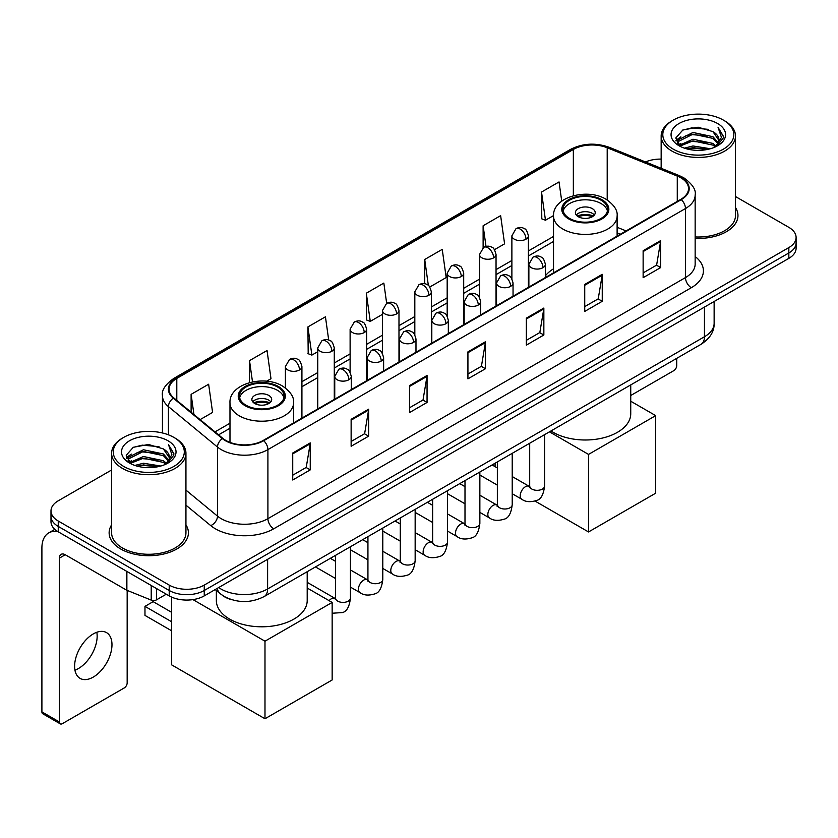 <?xml version="1.0" encoding="UTF-8"?>
<svg xmlns="http://www.w3.org/2000/svg" width="838" height="838" viewBox="0 0 838 838"><rect width="100%" height="100%" fill="white"/><g stroke="black" fill="none" stroke-linecap="round" stroke-linejoin="round"><path stroke-width="1.26" d="M553.52 268.82A43.775 25.276 0 0 0 545.391 275.817M620.288 234.305L617.114 233.016M232.147 599.84A24.773 14.309 180 0 1 222.143 595.158M111.611 469.992L58.251 500.799A24.773 14.309 0 0 0 50.992 510.918L50.992 521.707A24.773 14.309 0 0 0 58.251 531.816L169.213 595.881A24.773 14.309 0 0 0 204.252 595.881L788.841 258.366A24.773 14.309 0 0 0 796.1 248.258L796.1 242.863A24.773 14.309 0 0 1 788.841 252.971A24.773 14.309 0 0 0 796.1 242.863L796.1 237.468A24.773 14.309 0 0 0 788.841 227.349L735.492 196.542M50.992 510.918A24.773 14.309 0 0 0 58.251 521.027L169.213 585.092A24.773 14.309 0 0 0 204.252 585.092L204.252 590.486L788.841 252.971L204.252 590.486A24.773 14.309 0 0 1 169.213 590.486A24.773 14.309 0 0 0 204.252 590.486L204.252 595.881M58.251 521.027L58.251 526.421L169.213 590.486L58.251 526.421A24.773 14.309 0 0 1 50.992 516.313A24.773 14.309 0 0 0 58.251 526.421L58.251 531.816M111.611 524.86A39.648 22.888 0 0 0 109.129 532.832A39.648 22.888 0 0 0 120.745 549.016A39.648 22.888 0 0 0 163.944 553.97A39.648 22.888 0 0 0 188.414 532.832A39.648 22.888 0 0 0 185.942 524.86A39.648 22.888 0 0 1 188.414 532.832A39.648 22.888 0 0 1 163.944 553.97A39.648 22.888 0 0 1 120.745 549.016A39.648 22.888 0 0 1 109.129 532.832A39.648 22.888 0 0 1 111.611 524.86M680.802 177.782A26.428 15.262 180 0 1 688.543 188.571A26.428 15.262 180 0 1 680.802 199.36L263.237 440.442A26.428 15.262 180 0 1 222.898 438.41L173.833 397.945A26.428 15.262 180 0 1 169.056 389.199A26.428 15.262 180 0 1 176.797 378.409L573.349 149.457A26.428 15.262 180 0 1 607.204 147.75L677.272 176.074A26.428 15.262 180 0 1 680.802 177.782M681.273 177.52A27.088 15.639 0 0 0 677.649 175.76L607.581 147.436A27.088 15.639 0 0 0 572.888 149.185L176.326 378.137A27.088 15.639 0 0 0 173.298 398.165L222.363 438.62A27.088 15.639 0 0 0 263.708 440.715L681.273 199.633A27.088 15.639 0 0 0 681.273 177.52M292.734 453.023L292.734 479.996L310.249 469.877L310.249 442.904L292.734 453.023M292.734 475.209L306.226 467.415L310.175 443.805A6.61 3.813 -120 0 0 310.249 442.904M306.111 467.489L310.249 469.877M351.132 419.304L351.132 446.277L368.647 436.158L368.647 409.185L351.132 419.304M351.132 441.49L364.624 433.696L368.584 410.086A6.61 3.813 -120 0 0 368.647 409.185M364.509 433.77L368.647 436.158M409.531 385.585L409.531 412.558L427.055 402.45L427.055 375.466L409.531 385.585M409.531 407.771L423.022 399.988L426.982 376.367A6.61 3.813 -120 0 0 427.055 375.466M422.907 400.051L427.055 402.45M643.134 250.719L643.134 277.692L660.658 267.573L660.658 240.6L643.134 250.719M643.134 272.905L656.625 265.112L660.585 241.501A6.61 3.813 -120 0 0 660.658 240.6M656.51 265.185L660.658 267.573M584.735 284.438L584.735 311.411L602.25 301.292L602.25 274.319L584.735 284.438M584.735 306.624L598.227 298.831L602.187 275.21A6.61 3.813 -120 0 0 602.25 274.319M598.112 298.904L602.25 301.292M526.337 318.147L526.337 345.13L543.852 335.011L543.852 308.038L526.337 318.147M526.337 340.343L539.829 332.55L543.778 308.929A6.61 3.813 -120 0 0 543.852 308.038M539.703 332.613L543.852 335.011M467.929 351.866L467.929 378.839L485.453 368.73L485.453 341.757L467.929 351.866M467.929 374.052L481.431 366.269L485.38 342.648A6.61 3.813 -120 0 0 485.453 341.757M481.305 366.332L485.453 368.73M695.152 238.369A39.648 22.888 0 0 0 737.964 215.555A39.648 22.888 0 0 0 735.492 207.583A39.648 22.888 0 0 1 737.964 215.555A39.648 22.888 0 0 1 695.152 238.369M204.252 585.092L788.841 247.577A24.773 14.309 0 0 0 796.1 237.468M661.161 159.105A24.773 14.309 0 0 0 645.501 161.964M266.599 381.238L270.988 378.703L267.039 350.525L249.514 360.633L249.514 382.599M200.114 419.618L212.59 412.422L208.631 384.233L191.116 394.352L191.116 412.191M429.779 287.025L446.193 277.556L442.234 249.368L424.719 259.487L424.719 283.757M494.493 249.672L504.591 243.837L500.632 215.649L483.117 225.768L483.117 247.681M561.732 201.141L559.04 181.93L541.516 192.049L541.798 218.865M328.706 340.081L325.437 316.806L307.913 326.914L308.195 353.73M386.674 303.335L383.835 283.087L366.311 293.206L366.594 320.011M366.311 293.206L370.27 321.383L382.463 314.344M370.27 321.383L366.311 319.906M424.719 259.487L428.365 285.507M483.117 225.768L486.019 246.424M541.516 192.049L545.475 220.237L553.53 215.586M545.475 220.237L541.516 218.749M307.913 326.914L311.872 355.103L317.759 351.698M311.872 355.103L307.913 353.626M249.514 360.633L252.5 381.898M191.116 394.352L193.945 414.527M630.742 395.505L673.794 370.647A4.127 2.388 120 0 0 676.716 365.598L676.716 358.371M673.207 149.122A35.51 20.5 0 0 0 723.435 149.122A35.51 20.5 0 0 0 723.435 120.127L724.598 120.808A37.165 21.453 0 0 1 735.492 135.976A37.165 21.453 0 0 1 712.541 155.805A37.165 21.453 0 0 1 672.045 151.144A37.165 21.453 0 0 1 661.161 135.976A37.165 21.453 0 0 1 672.045 120.808L673.207 120.127A35.51 20.5 0 0 0 673.207 149.122M695.152 236.934A37.165 21.453 0 0 0 735.492 215.555L735.492 135.976M684.405 148.158L692.974 145.959L710.352 148.745M686.867 148.902L692.974 147.645L707.817 149.374L691.821 148.106L687.034 148.954M679.063 145.403L692.974 139.223L712.918 143.424L716.134 146.084M679.922 146.105L692.974 140.899L712.918 145.11L715.243 146.891M677.921 144.251L678.382 139.778L692.974 132.477L712.918 136.688L718.386 142.879M677.733 143.434L678.382 141.465L692.974 134.164L712.918 138.375L717.988 143.686M715.034 147.059A20.646 11.921 0 0 0 718.973 140.051A20.646 11.921 0 0 0 712.918 131.629L718.962 140.459M717.59 123.5A27.256 15.733 0 0 0 679.105 123.469A27.256 15.733 0 0 0 678.927 145.686A27.256 15.733 0 0 0 679.052 145.749A27.256 15.733 0 0 0 717.716 145.686A27.256 15.733 0 0 0 717.59 123.5M712.918 131.629L698.085 127.198L682.844 130.005L675.774 137.987L680.456 146.503M716.72 146.231L723.309 137.882L723.435 136.385L718.082 127.428L721.455 137.463L715.243 146.964M724.598 120.808L723.435 120.127A35.51 20.5 0 0 0 673.207 120.127M718.082 127.428L723.435 136.72M682.488 130.183L691.821 127.879L708.55 129.377M676.046 141.025L679.094 138.637M685.798 135.787L691.821 134.614L707.953 135.945M685.798 142.533L691.821 141.36L707.953 142.69M675.868 140.365L680.865 136.814M678.529 144.901L680.865 143.56M601.087 200.209A22.301 12.874 0 0 0 576.785 197.412A22.301 12.874 0 0 0 563.021 209.311A22.301 12.874 0 0 0 569.547 218.414A22.301 12.874 0 0 0 593.849 221.201A22.301 12.874 0 0 0 607.613 209.311A22.301 12.874 0 0 0 601.087 200.209M607.424 210.998A22.301 12.874 0 0 0 601.087 203.582A22.301 12.874 0 0 0 578.157 200.492A22.301 12.874 0 0 0 563.209 210.998M550.995 430.952A45.43 26.229 0 0 0 553.195 432.324A45.43 26.229 0 0 0 602.7 438.002A45.43 26.229 0 0 0 630.742 413.773L630.742 384.904M592.33 208.641A9.909 5.719 0 0 0 581.52 207.395A9.909 5.719 0 0 0 575.402 212.684A9.909 5.719 0 0 0 578.304 216.728A9.909 5.719 0 0 0 589.114 217.974A9.909 5.719 0 0 0 595.231 212.684A9.909 5.719 0 0 0 592.33 208.641M594.341 215.041A9.909 5.719 0 0 0 592.33 213.355A9.909 5.719 0 0 0 576.293 215.041M577.309 216.057A13.219 7.626 180 0 1 592.738 215.816L592.738 216.476M578.398 216.78A11.564 6.673 180 0 1 591.555 216.497L592.738 215.816M591.356 217.22L591.555 216.497M588.527 531.952L588.527 454.406L655.693 415.627L655.693 493.184L588.527 531.952L535.073 501.093M495.09 466.661L495.09 463.225M588.527 454.406L549.445 431.842M630.742 401.224L655.693 415.627M277.546 386.999A22.301 12.874 0 0 0 253.244 384.213A22.301 12.874 0 0 0 239.479 396.102A22.301 12.874 0 0 0 246.005 405.204A22.301 12.874 0 0 0 270.307 408.001A22.301 12.874 0 0 0 284.082 396.102A22.301 12.874 0 0 0 277.546 386.999M283.883 397.788A22.301 12.874 0 0 0 277.546 390.372A22.301 12.874 0 0 0 254.616 387.282A22.301 12.874 0 0 0 239.668 397.788M216.351 590.507L216.351 600.574A45.43 26.229 0 0 0 229.654 619.114A45.43 26.229 0 0 0 279.159 624.802A45.43 26.229 0 0 0 307.2 600.574L307.2 571.705M268.789 395.431A9.909 5.719 0 0 0 257.989 394.195A9.909 5.719 0 0 0 251.871 399.475A9.909 5.719 0 0 0 254.773 403.518A9.909 5.719 0 0 0 265.573 404.764A9.909 5.719 0 0 0 271.69 399.475A9.909 5.719 0 0 0 268.789 395.431M270.81 401.842A9.909 5.719 0 0 0 268.789 400.155A9.909 5.719 0 0 0 252.751 401.842M253.767 402.848A13.219 7.626 180 0 1 269.208 402.607L269.208 403.267M254.857 403.57A11.564 6.673 180 0 1 268.013 403.298L269.208 402.607M267.814 404.01L268.013 403.298M171.549 630.752L144.974 615.406L144.974 606.366L171.549 621.712M264.986 718.753L264.986 641.196L332.152 602.428L332.152 679.974L264.986 718.753L171.549 664.806L171.549 597.065M264.986 641.196L192.96 599.61M307.2 588.025L332.152 602.428M144.974 606.366L153.155 601.653L171.549 612.274M96.82 632.271A26.428 15.262 -60 0 1 78.468 668.515A26.428 15.262 -60 0 1 74.938 670.17M93.29 677.073A26.428 15.262 120 0 0 110.553 653.787A26.428 15.262 120 0 0 106.51 632.606A26.428 15.262 120 0 0 93.29 633.916A26.428 15.262 120 0 0 76.028 657.202A26.428 15.262 120 0 0 80.081 678.382A26.428 15.262 120 0 0 93.29 677.073M156.507 588.548L156.507 599.84L166.291 594.194M57.969 531.659A33.038 19.075 -120 0 0 48.74 532.884A33.038 19.075 -120 0 0 41.9 548L41.9 711.871L59.425 721.989L59.425 558.118A8.254 4.766 60 0 1 61.132 554.337A8.254 4.766 60 0 1 65.259 554.746L126.329 590.004L126.329 571.118M59.425 721.989A4.127 2.388 120 0 0 60.273 723.875L42.759 713.756A4.127 2.388 -60 0 1 41.9 711.871M60.273 723.875A4.127 2.388 120 0 0 62.337 723.676L124.244 687.935A4.127 2.388 120 0 0 127.167 682.876L127.167 590.381M156.507 599.84A4.127 2.388 180 0 1 151.217 600.113L126.873 590.266A4.127 2.388 180 0 1 126.329 590.004M123.657 466.41A35.51 20.5 0 0 0 173.885 466.41A35.51 20.5 0 0 0 173.885 437.405L175.058 438.085A37.165 21.453 0 0 1 185.942 453.253A37.165 21.453 0 0 1 162.991 473.082A37.165 21.453 0 0 1 122.495 468.432A37.165 21.453 0 0 1 111.611 453.253A37.165 21.453 0 0 1 122.495 438.085L123.657 437.405A35.51 20.5 0 0 0 123.657 466.41M111.611 453.253L111.611 532.832A37.165 21.453 0 0 0 122.495 548A37.165 21.453 0 0 0 162.991 552.651A37.165 21.453 0 0 0 185.942 532.832L185.942 453.253M134.855 465.436L143.434 463.246L160.802 466.022M137.317 466.179L143.434 464.922L158.267 466.661M129.513 462.681L143.434 456.501L163.368 460.711L166.584 463.372M130.372 463.383L143.434 458.187L163.368 462.398L165.694 464.168M128.371 461.539L128.832 457.056L143.434 449.755L163.368 453.966L168.836 460.156M128.193 460.711L128.832 458.742L143.434 451.441L163.368 455.652L168.438 460.963M165.484 464.336A20.646 11.921 0 0 0 169.423 457.339A20.646 11.921 0 0 0 163.368 448.906L169.412 457.747M168.04 440.778A27.256 15.733 0 0 0 129.565 440.746A27.256 15.733 0 0 0 129.387 462.964A27.256 15.733 0 0 0 129.502 463.037A27.256 15.733 0 0 0 168.166 462.964A27.256 15.733 0 0 0 168.04 440.778M163.368 448.906L148.536 444.475L133.294 447.283L126.224 455.264L130.917 463.781M167.171 463.519L173.759 455.16L173.885 453.662L168.532 444.706L171.905 454.741L165.694 464.242M175.058 438.085L173.885 437.405A35.51 20.5 0 0 0 123.657 437.405M168.532 444.706L173.885 453.997M132.938 447.461L142.271 445.156L159 446.654M126.496 458.313L129.544 455.914M136.248 453.065L142.271 451.902L158.403 453.222M136.248 459.811L142.271 458.637L158.403 459.968M137.484 466.232L142.271 465.383L158.246 466.661M126.318 457.642L131.315 454.091M128.979 462.178L131.315 460.837M218.676 587.553A33.038 19.075 0 0 0 220.897 588.967A33.038 19.075 0 0 0 267.615 588.967L704.454 336.761A33.038 19.075 0 0 0 714.133 323.279C714.374 331.471 710.006 338.489 701.029 344.324L264.2 596.53A16.519 9.532 60 0 0 267.615 588.967L267.615 559.302M704.454 307.096L704.454 336.761A16.519 9.532 60 0 1 701.029 344.324M217.335 588.328A16.519 11.051 129.5 0 0 220.216 593.702L215.198 589.564M788.841 258.366L788.841 247.577M169.213 595.881L169.213 585.092M695.152 256.543A41.292 23.841 180 0 1 691.319 287.706L273.754 528.778A8.254 4.766 60 0 1 267.909 518.67L685.474 277.588A33.038 19.075 0 0 0 695.152 264.106L695.152 195.044A33.038 19.075 180 0 1 685.474 208.536A8.254 4.766 -120 0 0 681.273 199.633M273.754 528.778A41.292 23.841 180 0 1 215.345 528.778A41.292 23.841 180 0 1 210.726 525.604L185.942 505.167M222.363 438.62A8.254 5.52 129.5 0 0 217.492 447.063L217.492 516.124A33.038 19.075 0 0 0 221.19 518.67A33.038 19.075 0 0 0 267.909 518.67L267.909 449.618A33.038 19.075 180 0 1 217.492 447.063L168.428 406.608A33.038 19.075 180 0 1 162.446 395.672L162.446 432.984M695.152 195.044C696.252 189.891 692.46 184.13 683.766 177.782L679.419 175.676A8.254 3.865 112 0 0 677.649 175.76M679.419 175.676L609.352 147.341C595.671 142.502 582.682 143.204 570.395 149.457A8.254 4.766 60 0 1 572.888 149.185M176.326 378.137A8.254 4.766 -120 0 0 173.833 378.399C165.264 384.569 161.462 390.319 162.446 395.672M173.298 398.165A8.254 5.52 129.5 0 0 168.428 406.608L168.428 434.828M609.352 147.341A8.254 3.865 112 0 0 607.581 147.436M263.708 440.715A8.254 4.766 60 0 1 267.909 449.618L685.474 208.536L685.474 277.588A8.254 4.766 60 0 0 691.319 287.706M185.942 490.104L217.492 516.124A8.254 5.52 -50.5 0 1 210.726 525.604M176.797 378.409L176.797 400.396M677.272 176.074L677.272 201.403M607.204 147.75L607.204 199.968M626.133 230.932L617.114 227.287M573.349 149.457L573.349 195.725M553.52 236.442L528.401 250.939M511.882 260.471L496.044 269.616M479.525 279.159L463.697 288.293M447.178 297.836L431.34 306.98M414.82 316.513L398.982 325.657M382.463 335.19L366.635 344.334M350.116 353.877L334.278 363.011M317.759 372.554L301.921 381.699M229.979 423.232L214.989 431.884M467.929 352.725L485.38 342.648M526.337 319.006L543.778 308.929M584.735 285.287L602.187 275.21M643.134 251.568L660.585 241.501M409.531 386.444L426.982 376.367M351.132 420.163L368.584 410.086M292.734 453.871L310.175 443.805M568.677 218.917A23.537 13.586 0 0 0 601.956 218.917A23.537 13.586 0 0 0 601.956 199.706A23.537 13.586 0 0 0 568.677 199.706A23.537 13.586 0 0 0 568.677 218.917M617.114 236.138L617.114 216.057A31.802 18.363 180 0 1 597.484 233.016A31.802 18.363 180 0 1 562.832 229.036A31.802 18.363 180 0 1 553.52 216.057L553.52 272.853M245.136 405.718A23.537 13.586 0 0 0 278.426 405.718A23.537 13.586 0 0 0 278.426 386.496A23.537 13.586 0 0 0 245.136 386.496A23.537 13.586 0 0 0 245.136 405.718M293.572 422.928L293.572 402.848A31.802 18.363 180 0 1 273.942 419.807A31.802 18.363 180 0 1 239.291 415.826A31.802 18.363 180 0 1 229.979 402.848L229.979 442.38M542.972 267.678A8.254 4.766 0 0 0 545.391 264.305C544.082 259.529 542.783 257.182 541.474 257.276C539.085 255.59 536.257 255.548 533.01 257.151A8.254 4.766 60 0 1 537.137 257.559A8.254 4.766 -120 0 1 542.972 267.678A8.254 4.766 0 0 1 531.292 267.678A8.254 4.766 0 0 1 528.872 264.305L533.01 257.151M512.217 493.718L521.739 499.218A7.437 4.295 -60 0 1 520.597 493.257A7.437 4.295 -60 0 1 525.457 486.71A7.437 4.295 -60 0 1 525.782 486.532A7.437 4.295 -60 0 1 529.176 486.333L512.217 476.55M530.129 487.088L529.469 487.632L529.7 486.03A7.437 4.295 -0 0 0 531.879 489.067A7.437 4.295 -0 0 0 542.05 489.256A7.437 4.295 -0 0 0 544.574 486.03C543.548 494.661 540.877 499.49 536.55 500.496C530.339 502.381 525.405 501.962 521.739 499.218M510.625 286.355A8.254 4.766 0 0 0 513.045 282.982C511.735 278.206 510.426 275.87 509.127 275.953C506.728 274.267 503.91 274.225 500.653 275.828A8.254 4.766 60 0 1 504.78 276.236A8.254 4.766 -120 0 1 510.625 286.355A8.254 4.766 0 0 1 498.945 286.355A8.254 4.766 0 0 1 496.525 282.982L500.653 275.828M479.86 512.395L489.382 517.894A7.437 4.295 -60 0 1 488.25 511.934A7.437 4.295 -60 0 1 493.1 505.387A7.437 4.295 -60 0 1 493.435 505.209A7.437 4.295 -60 0 1 496.819 505.021L479.86 495.227M497.772 505.764L497.112 506.32L497.353 504.706A7.437 4.295 -0 0 0 499.532 507.744A7.437 4.295 -0 0 0 509.703 507.933A7.437 4.295 -0 0 0 512.217 504.706C511.201 513.338 508.519 518.167 504.193 519.172C497.982 521.068 493.048 520.639 489.382 517.894M478.268 305.032A8.254 4.766 0 0 0 480.687 301.659C479.378 296.882 478.069 294.547 476.77 294.641C474.381 292.954 471.553 292.912 468.295 294.515A8.254 4.766 60 0 1 472.433 294.924A8.254 4.766 -120 0 1 478.268 305.032A8.254 4.766 0 0 1 466.588 305.032A8.254 4.766 0 0 1 464.168 301.659L468.295 294.515M447.513 531.072L457.035 536.571A7.437 4.295 -60 0 1 455.893 530.611A7.437 4.295 -60 0 1 460.753 524.064A7.437 4.295 -60 0 1 461.078 523.886A7.437 4.295 -60 0 1 464.462 523.698L447.513 513.904M465.425 524.441L464.755 524.997L464.996 523.394A7.437 4.295 -0 0 0 467.175 526.421A7.437 4.295 -0 0 0 477.346 526.61A7.437 4.295 -0 0 0 479.86 523.394C478.844 532.025 476.173 536.844 471.846 537.849C465.635 539.745 460.691 539.316 457.035 536.571M445.91 323.709A8.254 4.766 0 0 0 448.33 320.346C447.021 315.57 445.722 313.223 444.412 313.318C442.024 311.631 439.196 311.589 435.949 313.192A8.254 4.766 60 0 1 440.076 313.601A8.254 4.766 -120 0 1 445.91 323.709A8.254 4.766 0 0 1 434.231 323.709A8.254 4.766 0 0 1 431.811 320.346L435.949 313.192M415.156 549.749L424.677 555.248A7.437 4.295 -60 0 1 423.536 549.299A7.437 4.295 -60 0 1 428.396 542.741A7.437 4.295 -60 0 1 428.721 542.563A7.437 4.295 -60 0 1 432.115 542.375L415.156 532.591M433.068 543.129L432.408 543.673L432.638 542.071A7.437 4.295 -0 0 0 434.817 545.109A7.437 4.295 -0 0 0 444.988 545.287A7.437 4.295 -0 0 0 447.513 542.071C446.486 550.702 443.815 555.521 439.489 556.537C433.277 558.422 428.344 557.993 424.677 555.248M413.563 342.396A8.254 4.766 0 0 0 415.983 339.023C414.674 334.247 413.364 331.9 412.066 331.995C409.667 330.308 406.849 330.266 403.591 331.869A8.254 4.766 60 0 1 407.718 332.277A8.254 4.766 -120 0 1 413.563 342.396A8.254 4.766 0 0 1 401.884 342.396A8.254 4.766 0 0 1 399.464 339.023L403.591 331.869M382.798 568.436L392.32 573.925A7.437 4.295 -60 0 1 391.189 567.975A7.437 4.295 -60 0 1 396.039 561.429A7.437 4.295 -60 0 1 396.374 561.25A7.437 4.295 -60 0 1 399.757 561.051L382.798 551.268M400.711 561.806L400.051 562.35L400.292 560.748A7.437 4.295 -0 0 0 402.46 563.785A7.437 4.295 -0 0 0 412.642 563.964A7.437 4.295 -0 0 0 415.156 560.748C414.14 569.379 411.458 574.198 407.132 575.214C400.92 577.099 395.986 576.67 392.32 573.925M381.206 361.073A8.254 4.766 0 0 0 383.626 357.7C382.317 352.924 381.007 350.588 379.708 350.672C377.31 348.985 374.492 348.943 371.234 350.546A8.254 4.766 60 0 1 375.372 350.954A8.254 4.766 -120 0 1 381.206 361.073A8.254 4.766 0 0 1 369.527 361.073A8.254 4.766 0 0 1 367.107 357.7L371.234 350.546M350.441 587.113L359.973 592.613A7.437 4.295 -60 0 1 358.832 586.652A7.437 4.295 -60 0 1 363.692 580.106A7.437 4.295 -60 0 1 364.017 579.927A7.437 4.295 -60 0 1 367.4 579.739L350.441 569.945M368.364 580.483L367.693 581.038L367.934 579.425A7.437 4.295 -0 0 0 370.113 582.462A7.437 4.295 -0 0 0 380.284 582.651A7.437 4.295 -0 0 0 382.798 579.425C381.782 588.056 379.111 592.885 374.785 593.891C368.573 595.787 363.629 595.357 359.973 592.613M348.849 379.75A8.254 4.766 0 0 0 351.269 376.377C349.959 371.601 348.66 369.265 347.351 369.349C344.963 367.673 342.134 367.631 338.887 369.223A8.254 4.766 60 0 1 343.014 369.642A8.254 4.766 -120 0 1 348.849 379.75A8.254 4.766 0 0 1 337.169 379.75A8.254 4.766 0 0 1 334.75 376.377L338.887 369.223M329.093 600.657A7.437 4.295 -60 0 1 331.335 598.782A7.437 4.295 -60 0 1 331.659 598.604A7.437 4.295 -60 0 1 335.053 598.416L307.2 582.337M336.007 599.16L335.347 599.715L335.577 598.112A7.437 4.295 -0 0 0 337.756 601.139A7.437 4.295 -0 0 0 347.927 601.328A7.437 4.295 -0 0 0 350.441 598.112C349.425 606.743 346.754 611.562 342.428 612.568L332.152 613.238M525.981 239.186A8.254 4.766 0 0 0 528.401 235.813C527.092 231.037 525.782 228.701 524.483 228.784C522.084 227.098 519.267 227.056 516.009 228.659A8.254 4.766 60 0 1 520.147 229.067A8.254 4.766 -120 0 1 525.981 239.186A8.254 4.766 0 0 1 514.302 239.186A8.254 4.766 0 0 1 511.882 235.813L516.009 228.659M493.624 257.863A8.254 4.766 0 0 0 496.044 254.49C494.734 249.714 493.435 247.378 492.126 247.461C489.738 245.785 486.909 245.744 483.662 247.336A8.254 4.766 60 0 1 487.789 247.744A8.254 4.766 -120 0 1 493.624 257.863A8.254 4.766 0 0 1 481.944 257.863A8.254 4.766 0 0 1 479.525 254.49L483.662 247.336M461.277 276.54A8.254 4.766 0 0 0 463.697 273.167C462.387 268.401 461.078 266.055 459.769 266.149C457.38 264.462 454.563 264.42 451.305 266.023A8.254 4.766 60 0 1 455.432 266.432A8.254 4.766 -120 0 1 461.277 276.54A8.254 4.766 0 0 1 449.597 276.54A8.254 4.766 0 0 1 447.178 273.167L451.305 266.023M428.92 295.227A8.254 4.766 0 0 0 431.34 291.854C430.03 287.078 428.721 284.731 427.422 284.826C425.023 283.139 422.205 283.097 418.948 284.7A8.254 4.766 60 0 1 423.085 285.109A8.254 4.766 -120 0 1 428.92 295.227A8.254 4.766 0 0 1 417.24 295.227A8.254 4.766 0 0 1 414.82 291.854L418.948 284.7M396.563 313.904A8.254 4.766 0 0 0 398.982 310.531C397.673 305.755 396.374 303.408 395.065 303.503C392.676 301.816 389.848 301.774 386.601 303.377A8.254 4.766 60 0 1 390.728 303.785A8.254 4.766 -120 0 1 396.563 313.904A8.254 4.766 0 0 1 384.883 313.904A8.254 4.766 0 0 1 382.463 310.531L386.601 303.377M364.216 332.581A8.254 4.766 0 0 0 366.635 329.208C365.326 324.432 364.017 322.096 362.707 322.18C360.319 320.493 357.501 320.451 354.244 322.054A8.254 4.766 60 0 1 358.371 322.462A8.254 4.766 -120 0 1 364.216 332.581A8.254 4.766 0 0 1 352.536 332.581A8.254 4.766 0 0 1 350.116 329.208L354.244 322.054M331.858 351.258A8.254 4.766 0 0 0 334.278 347.885C332.969 343.119 331.659 340.773 330.361 340.867C327.962 339.181 325.144 339.139 321.886 340.741A8.254 4.766 60 0 1 326.013 341.15A8.254 4.766 -120 0 1 331.858 351.258A8.254 4.766 0 0 1 320.179 351.258A8.254 4.766 0 0 1 317.759 347.885L321.886 340.741M299.501 369.946A8.254 4.766 0 0 0 301.921 366.573C300.612 361.796 299.313 359.45 298.003 359.544C295.615 357.857 292.787 357.816 289.539 359.418A8.254 4.766 60 0 1 293.667 359.827A8.254 4.766 -120 0 1 299.501 369.946A8.254 4.766 0 0 1 287.822 369.946A8.254 4.766 0 0 1 285.402 366.573L289.539 359.418M59.425 558.118L65.259 554.746M126.873 571.443L126.873 590.266M151.217 600.113L151.217 585.49M264.2 596.53C250.908 603.213 237.615 603.213 224.322 596.53L220.216 593.702M714.133 323.279L714.133 301.502M570.395 149.457L173.833 378.399M553.52 241.47L528.401 255.967M511.882 265.499L496.044 274.644M479.525 284.187L463.697 293.321M447.178 302.864L431.34 312.008M414.82 321.541L398.982 330.685M382.463 340.218L366.635 349.362M350.116 358.905L334.278 368.039M317.759 377.582L301.921 386.727M229.979 428.26L218.582 434.838M620.466 234.2L617.114 232.838M677.67 143.968L677.67 142.596M661.161 168.291L661.161 135.976M617.114 216.057C617.816 210.453 614.139 204.87 606.094 199.297C587.344 187.691 552.42 197.003 553.52 216.057M293.572 402.848C294.274 397.254 290.597 391.66 282.553 386.088C263.802 374.481 228.879 383.794 229.979 402.848M544.574 434.66L544.574 486.03M545.391 277.546L545.391 264.305M497.353 485.129L479.86 475.031M529.7 443.239L529.7 486.03M528.872 287.078L528.872 264.305M497.353 467.96L492.116 464.943M512.217 453.337L512.217 504.706M513.045 296.223L513.045 282.982M464.996 503.806L447.513 493.718M497.353 461.927L497.353 504.706M496.525 305.755L496.525 282.982M464.996 486.648L459.758 483.62M479.86 472.014L479.86 523.394M480.687 314.899L480.687 301.659M432.638 522.493L415.156 512.395M464.996 480.603L464.996 523.394M464.168 324.432L464.168 301.659M432.638 505.324L427.411 502.297M447.513 490.701L447.513 542.071M448.33 333.576L448.33 320.346M400.292 541.17L382.798 531.072M432.638 499.28L432.638 542.071M431.811 343.119L431.811 320.346M400.292 524.001L395.054 520.985M415.156 509.378L415.156 560.748M415.983 352.253L415.983 339.023M367.934 559.847L350.441 549.749M400.292 517.957L400.292 560.748M399.464 361.796L399.464 339.023M367.934 542.678L362.697 539.662M382.798 528.055L382.798 579.425M383.626 370.941L383.626 357.7M335.577 578.524L315.476 566.928M367.934 536.634L367.934 579.425M367.107 380.473L367.107 357.7M335.577 561.366L330.35 558.338M350.441 546.732L350.441 598.112M351.269 389.618L351.269 376.377M335.577 555.322L335.577 598.112M334.75 399.15L334.75 376.377M528.401 287.35L528.401 235.813M511.882 278.761L511.882 235.813M496.044 306.027L496.044 254.49M479.525 297.448L479.525 254.49M463.697 324.715L463.697 273.167M447.178 316.125L447.178 273.167M431.34 343.391L431.34 291.854M414.82 334.802L414.82 291.854M398.982 362.068L398.982 310.531M382.463 353.479L382.463 310.531M366.635 380.745L366.635 329.208M350.116 372.166L350.116 329.208M334.278 399.433L334.278 347.885M317.759 408.965L317.759 347.885M301.921 418.11L301.921 366.573M285.402 387.963L285.402 366.573M48.74 532.884L54.837 529.354M128.13 461.246L128.13 459.873"/></g></svg>
